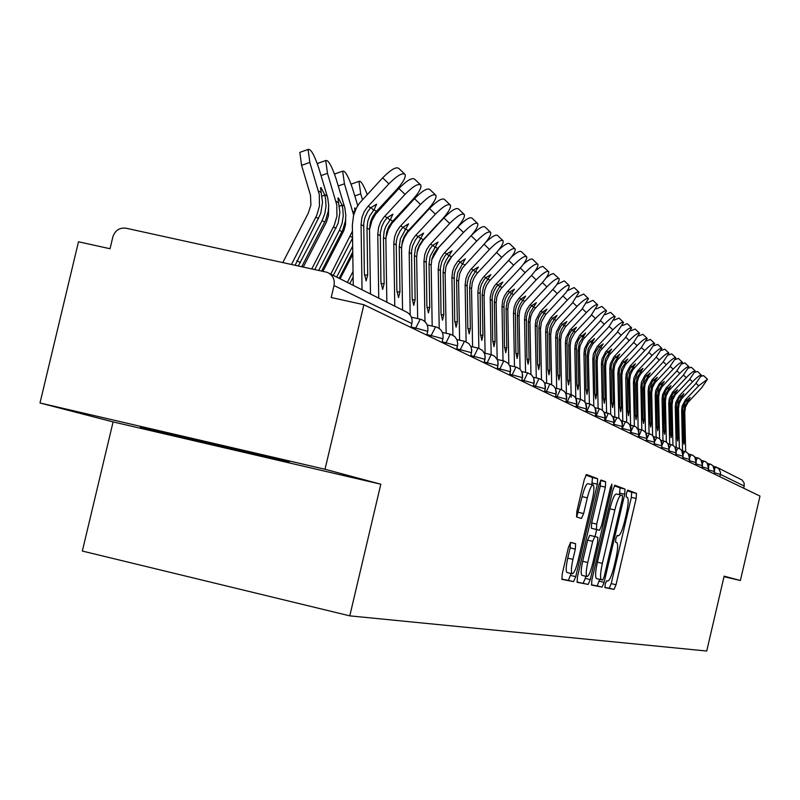 <?xml version="1.0" encoding="UTF-8"?>
<svg xmlns="http://www.w3.org/2000/svg" width="800" height="800" viewBox="0 0 800 800"><rect width="100%" height="100%" fill="white"/><g stroke="black" fill="none" stroke-linecap="round" stroke-linejoin="round"><path stroke-width="1.2" d="M605.2 584.11L604.99 587.64L614.06 589.39L616.02 584.75L636.15 498.48L636.47 493.39L627.79 490.11L626.41 493.3L626.19 496.93L627.34 497.35C628.72 498.88 628.39 504.36 626.36 513.8L624.66 521.06C622.31 530.4 620.21 535.31 618.36 535.78L617.2 535.44L615.81 538.69L615.6 542.27L616.82 542.61C618.18 544.12 617.86 549.53 615.84 558.84L614.15 566.11C611.79 575.47 609.67 580.45 607.79 581.06L606.61 580.82L605.2 584.11M570.64 542.4L568.42 547.41L562.21 573.94L561.94 579.38L573.57 581.62L575.74 576.66L597.35 484.2L597.63 478.72L586.5 474.52L584.32 479.41L576.84 511.43L576.57 516.97L581.48 518.44L583.65 513.54L587.32 497.84C589.43 489.51 591.35 485.19 593.07 484.87C594.4 486.23 594.16 491.12 592.36 499.55L578.1 560.55C575.92 569.11 573.95 573.52 572.19 573.77C570.92 572.38 571.17 567.58 572.93 559.37L575.33 549.11L575.6 543.68L570.64 542.4M724.02 576.69L740.39 580.51L760 496.09L363.88 304.72L331.2 297.51L334.03 285.54C335.01 279.26 332.71 274.85 327.14 272.31L126.02 228.21C119.47 227.48 115.08 230.39 112.84 236.95L110.03 248.74L78.49 241.78L40 402.98L113.09 421.91L82.34 551.05L349.79 615.86L380.81 484.21L325.02 469.27L363.88 304.72M740.39 580.51L724.14 576.16L706.73 651.03L349.79 615.86M591.87 579.9L591.61 585.08L602.12 587.09L604.13 582.36L624.71 494.27L625.01 489.06L614.92 485.25L612.89 489.92L591.87 579.9M588.19 584.42L577.16 582.31L577.41 577L598.96 484.8L601.07 480.02L605.65 481.75L605.36 487.15L596.72 524.11L596.44 529.44L599.49 530.32L601.56 525.56L610.48 487.4L611.91 484.12L611.71 487.85L590.28 579.58L588.19 584.42L576.94 582.04M743.69 488.21L744.2 486.02L720.37 474.37L719.83 476.69M717.76 467.77L742.09 480.02L744.12 482.99L744.2 486.02M325.02 469.27L40 402.98M113.09 421.91L380.81 484.21M197.72 441.26L289.38 461.99L156.03 430.35L140.34 427.32L197.72 441.26L140.34 427.32L156.03 430.35L289.38 461.99L197.72 441.26M713.97 473.86L714.67 469.56L713.6 466.52L711.18 464.43L707.55 463.44M707.99 470.97L708.71 467.28L707.96 464.1L705.73 461.73L701.43 460.41M701.85 468L702.56 463.59L701.47 460.48L698.99 458.33L695.14 457.29M695.55 464.96L696.27 460.49L695.17 457.33L692.65 455.16L688.69 454.09M689.08 461.83L689.81 457.3L688.69 454.1L686.14 451.9L682.05 450.8M678.02 448.05L675.24 447.43L678.03 448.06L676.41 450.94M682.43 458.62L683.19 454.73L682.69 452.01L680.63 449.28L678.04 448.06M675.6 455.32L676.35 450.67L674.78 446.82L672.59 445.11L668.23 443.95L671.14 444.61L669.4 447.77M668.58 451.92L669.34 447.21L667.75 443.31L665.52 441.58L661.03 440.39L664.06 441.07L662.19 444.57M656.76 437.42L653.62 436.72L656.78 437.43L654.74 441.38M661.35 448.43L662.15 444.38L661.63 441.54L659.48 438.7L656.84 437.44M649.26 433.68L645.99 432.94L649.28 433.68L646.96 438.49L645.67 432.48M653.92 444.84L654.73 440.73L654.2 437.85L652.02 434.97L649.36 433.7M646.27 441.15L647.07 436.23L645.86 432.75L643.1 430.36L638.13 429.05L637.36 381.8L638.69 377.24L640.63 373.96L655.72 357.8L661.92 348.4C660.61 347.76 657.34 350.11 652.1 355.44L648.97 352.45M638.4 437.34L638.94 430.86L635.83 426.75L630.04 425.05L633.62 425.85L630.59 432.4M625.42 421.75L621.7 420.92L625.44 421.76L622.22 428.37M630.28 433.42L631.13 429.12L630.58 426.12L628.31 423.11L625.58 421.79M621.92 429.38L622.48 422.7L619.28 418.47L613.1 416.67L617.01 417.54L613.6 424.22M613.3 425.22L614.11 421.58L613.87 418.43L610.62 414.14L604.23 412.28L608.31 413.2L605.29 420.07L604.7 419.94M599.32 408.71L595.08 407.76L599.34 408.71L596.25 415.68L595.52 415.52M604.4 420.92L605.29 416.42L604.72 413.27L602.34 410.12L599.55 408.76M590.06 404.08L585.63 403.08L590.09 404.08L586.92 411.16L586.04 410.96M595.22 416.49L596.12 411.91L595.55 408.72L593.74 406.05L590.31 404.14M580.5 399.3L575.86 398.26L580.53 399.3L577.29 406.48L576.24 406.25M585.74 411.91L586.66 407.26L586.07 404.01L584.24 401.3L580.78 399.36M570.62 394.36L565.77 393.27L570.65 394.36L567.34 401.65L566.11 401.38M575.95 407.17L576.88 402.45L576.29 399.15L574.43 396.39L570.93 394.43M560.41 389.25L555.33 388.12L560.44 389.26L557.05 396.66L555.63 396.34M565.83 402.28L566.77 397.48L566.17 394.12L564.28 391.32L560.74 389.33M549.85 383.97L544.53 382.79L549.88 383.98L546.41 391.49L544.79 391.13M555.36 397.23L556.32 392.34L555.71 388.93L553.79 386.08L550.21 384.06M538.92 378.51L533.34 377.27L538.96 378.52L535.39 386.15L533.56 385.74M544.52 391.99L545.5 387.02L544.88 383.55L542.93 380.65L539.31 378.61M527.6 372.85L521.75 371.55L527.64 372.86L523.99 380.61L521.92 380.15M533.3 386.57L534.3 381.51L533.66 377.98L531.68 375.03L528.03 372.96M515.87 366.99L509.73 365.62L515.92 367L512.17 374.87L509.86 374.36M521.67 380.95L522.69 375.8L522.05 372.2L520.03 369.2L516.33 367.1M503.71 360.91L497.27 359.48L503.76 360.92L499.91 368.93L497.34 368.35M509.62 375.13L510.65 369.88L510 366.22L507.95 363.17L504.21 361.03M491.1 354.61L484.33 353.1M497.11 369.08L498.16 363.74L497.5 360.01L494.71 356.29L491.15 354.61L490.24 297L491.62 291.12L494.55 285.81L513.65 265.18L508.64 260.39M478 348.06L470.88 346.48L478.05 348.07L473.99 356.35L470.83 355.64M484.12 362.81L485.2 357.36L484.53 353.57L482.4 350.4L478.57 348.2M464.39 341.26L456.9 339.6L464.45 341.27L460.27 349.69L456.78 348.91M459.94 351.13L460.28 349.69L471.47 352.71L470.67 356.31L471.73 350.74L471.05 346.87L468.88 343.64L465 341.41M450.24 334.19L442.35 332.44L450.3 334.19L446.01 342.76L442.16 341.91M456.6 349.52L457.73 343.85L457.03 339.91L454.83 336.62L450.89 334.35M435.52 326.83L427.2 324.99L435.58 326.84L431.16 335.56L426.94 334.62M442.01 342.46L442.88 338.74C443.72 333.27 441.7 329.42 436.8 327.19L436.21 327M420.19 319.16L411.41 317.23M426.81 335.12L427.7 331.32C428.56 325.73 426.49 321.81 421.51 319.53L420.25 319.17L415.7 328.06L411.07 327.03M604.85 587.4L609.24 588.25L611.21 583.61L631.34 497.38L631.65 492.28L627.29 490.64M619.43 494.71L620.09 487.93L614.34 485.77M591.4 584.82L597.2 585.93L599.66 579.33M602.76 580.03L604.17 576.72L622.27 499.23L622.48 495.58L621.24 495.13C619.37 495.52 617.23 500.46 614.84 509.96L602.36 563.36C600.34 572.73 600.02 578.19 601.39 579.74L602.76 580.03M616.31 494L621.15 495.11L616.31 494C614.42 494.38 612.28 499.32 609.88 508.81L614.84 509.96M596.8 578.66L596.46 578.58C595.07 577.03 595.38 571.57 597.4 562.2L609.88 508.81M600.45 480.54L605.65 481.75M599.49 530.32L591.37 528.26L591.65 522.93L600.29 485.99L600.56 480.59M596.65 529.66L595.03 536.58M585.76 576.24L585.26 578.4L590.28 579.58M587.76 562.49C586.03 570.51 585.77 575.19 586.98 576.53C588.66 576.26 590.55 571.96 592.67 563.62L597.57 542.64L597.86 537.37L594.8 536.52L592.7 541.33L587.76 562.49L582.68 561.3C580.96 569.32 580.7 574 581.92 575.34L582.08 575.37M594.8 536.52L589.73 535.34L587.63 540.15L592.7 541.33M582.68 561.3L587.63 540.15M583.16 583.23L585.26 578.4M567.19 572.59L567.02 572.55C565.73 571.16 565.97 566.36 567.74 558.15L570.14 547.89L570.41 542.46L575.58 543.67M592.98 484.85L587.89 483.68C586.16 484 584.24 488.32 582.12 496.64L587.32 497.84M576.69 517.01L582.12 496.64M591.84 484.59L592.48 477.54L585.86 475.05M561.75 579.12L568.42 580.4L571.05 573.5M701.31 376.29L703.58 375.58L707.35 379.16M685.66 451.69L684.75 412.23L685.5 407.1L687.9 402.48L701.68 387.76L707.47 379.27L698.67 385.8L696.07 383.33M683.26 440.44L684.48 440.4L683.95 444.24L683.23 439.75L682.73 408.43L685.08 402.12L690.16 397.48L684.8 405.89L683.82 411.69L684.75 412.23M682.56 450.92L681.64 410.42L682.15 406.1L685.35 399.93L698.67 385.8M684.48 440.4L683.82 411.69M695.11 372.24L697.53 371.46L701.33 375.08M679.39 448.52L678.48 408.59L679.24 403.39L681.67 398.72L695.62 383.81L701.46 375.2C700.31 374.71 697.33 376.91 692.53 381.8L689.87 379.26M676.93 437.15L678.18 437.11L677.64 441L676.91 436.44L676.4 404.73L678.78 398.34L683.94 393.64L678.52 402.16L677.52 408.04L678.48 408.59M676.21 447.64L675.28 406.74L675.8 402.36L679.04 396.11L692.53 381.8M678.18 437.11L677.52 408.04M688.73 368.09L691.32 367.24L695.17 370.9M672.95 445.31L672.04 404.86L672.81 399.59L675.27 394.86L689.4 379.76L695.3 371.02C694.12 370.51 691.1 372.74 686.23 377.69L683.5 375.09M670.44 433.78L671.72 433.74L671.17 437.67L670.41 433.05L669.9 400.93L672.81 393.73L677.55 389.7L672.07 398.34L671.06 403.42L672.04 404.86M669.69 444.28L668.76 402.96L669.28 398.52L672.57 392.19L686.23 377.69M671.72 433.74L671.06 404.29M682.18 363.84L684.94 362.9L688.83 366.61M666.35 442.06L665.43 401.03L666.21 395.7L668.71 390.9L683.02 375.6L688.97 366.74C687.77 366.2 684.7 368.45 679.76 373.47L676.96 370.8M663.78 430.32L665.1 430.28L664.52 434.26L663.75 429.57L663.38 396.16L666.18 389.74L670.99 385.66L665.45 394.42L664.43 399.57L665.43 401.03M663 440.83L662.07 399.07L662.6 394.58L665.93 388.17L679.76 373.47M665.1 430.28L664.43 400.44M675.45 359.48L678.4 358.45L682.33 362.2M659.58 438.78L658.65 397.1L659.44 391.69L661.97 386.83L676.47 371.33L682.48 362.33C681.25 361.78 678.13 364.05 673.13 369.15L670.24 366.4M656.94 426.77L658.29 426.72L657.7 430.75L656.91 426L656.39 393.03L658.87 386.38L660.76 383.98L664.26 381.51L658.65 390.39L657.62 395.61L657.62 396.5L658.65 397.1M656.13 437.28L655.19 395.09L655.73 390.54L659.11 384.04L673.13 369.15M658.29 426.72L657.62 396.5M169.75 434.16L261.4 455.6L169.75 434.16M668.54 355.01L671.67 353.88L675.66 357.67M652.62 435.5L651.69 393.06L652.49 387.58L655.05 382.66L669.74 366.94L675.81 357.81C674.56 357.23 671.39 359.53 666.31 364.7L663.34 361.88M649.91 423.12L651.3 423.07L650.69 427.15L649.88 422.33L649.37 388.92L652.39 381.43L657.35 377.25L651.68 386.25L650.63 392.44L651.69 393.06M649.07 433.63L648.13 391L648.68 386.38L652.1 379.8L666.31 364.7M651.3 423.07L650.63 392.44M661.42 350.42L664.77 349.18L668.8 353.02M645.48 432.24L644.53 388.91L645.08 384.26L647.94 378.37L662.83 362.43L668.96 353.17C667.68 352.56 664.46 354.88 659.3 360.13L656.26 357.23M642.69 419.38L644.12 419.32L643.49 423.45L642.66 418.56L642.15 384.69L645.21 377.1L650.25 372.87L644.51 382.01L643.44 388.28L644.53 388.91M641.82 429.88L640.88 386.79L641.44 382.12L644.9 375.44L659.3 360.13M644.12 419.32L643.44 388.28M654.1 345.71L657.67 344.36L661.75 348.24M635.27 415.52L636.74 415.47L636.09 419.65L635.24 414.69L634.73 380.35L637.31 373.42L639.27 370.93L642.95 368.38L637.14 377.64L636.06 384L637.18 384.65M634.37 426.06L633.43 382.47L633.99 377.73L637.51 370.96L652.1 355.44M636.74 415.47L636.06 384M646.57 340.87L650.38 339.4L654.5 343.33M630.59 425.17L629.62 380.27L630.46 374.56L633.13 369.43L648.42 353.04L654.68 343.49C653.34 342.83 650.01 345.2 644.69 350.61L641.47 347.54M627.65 411.57L629.16 411.51L628.49 415.74L627.61 410.7L627.25 374.96L630.25 368.08L635.45 363.75L629.57 373.15L628.47 379.6L629.62 380.27M626.71 422.17L625.76 378.03L626.33 373.22L629.9 366.35L644.69 350.61M629.16 411.51L628.47 379.6M638.81 335.9L642.87 334.29L647.05 338.27M622.82 421.17L621.85 375.76L622.42 370.92L625.4 364.77L640.91 348.15L647.23 338.45C645.87 337.75 642.48 340.15 637.08 345.64L633.76 342.48M619.8 407.49L621.35 407.44L620.66 411.72L619.77 406.61L619.25 371.3L620.19 367.59L622.45 363.38L627.73 359L621.78 368.53L620.66 375.07L621.85 375.76M618.83 418.21L617.88 373.46L618.46 368.58L622.07 361.62L637.08 345.64M621.35 407.44L620.66 375.07M526.95 359.33L529.06 359.24L528.09 364.16L526.9 358.12L526.39 316.97L527.49 312.65L530.12 307.73L531.83 305.65L536.36 302.65M630.81 330.8L635.15 329.04L639.38 333.07M614.82 417.05L613.85 371.12L614.72 365.26L617.46 359.98L633.18 343.11L639.57 333.26C638.18 332.53 634.73 334.95 629.24 340.53L625.83 337.28M611.73 403.3L613.33 403.24L612.61 407.59L611.69 402.39L611.17 366.57L612.49 361.91L614.42 358.54L619.79 354.1L613.76 363.78L612.63 370.42L613.85 371.12M610.72 414.2L609.77 368.76L610.36 363.81L614.02 356.74L629.24 340.53M613.33 403.24L612.63 370.42M622.57 325.55L627.21 323.64L631.48 327.72M606.59 412.81L605.62 366.35L606.21 361.37L609.28 355.04L625.23 337.92L631.69 327.91C630.26 327.15 626.75 329.6 621.17 335.27L617.66 331.92M603.42 398.99L605.06 398.93L604.32 403.33L603.38 398.05L602.86 361.71L604.2 356.98L606.15 353.56L611.62 349.06L605.51 358.89L604.37 365.62L605.62 366.35M602.38 410.15L601.41 363.91L602.01 358.89L605.73 351.72L621.17 335.27M605.06 398.93L604.37 365.62M594.86 394.55L596.55 394.48L595.79 398.94L594.82 393.58L594.13 358.69L595.66 351.9L599.18 346.57L603.2 343.88L598.28 351.15L596.69 354.8L595.85 360.69L597.15 361.44L597.75 356.38L600.26 350.8L617.04 332.58L623.57 322.41C622.1 321.61 618.53 324.09 612.86 329.86L609.24 326.4M614.08 320.16L619.02 318.08L623.35 322.2M593.79 406.09L592.81 358.93L593.42 353.83L597.2 346.55L612.86 329.86M598.12 408.44L597.15 361.44M596.55 394.48L595.85 360.69M605.31 314.62L610.59 312.34L614.97 316.52M589.39 403.93L588.41 356.38L589.32 350.25L592.83 343.91L608.61 327.09L615.2 316.74C613.7 315.9 610.07 318.41 604.29 324.27L600.56 320.71M586.04 389.97L587.79 389.91L587 394.43L586 388.97L585.48 351.54L586.48 347.61L588.87 343.14L594.53 338.53L588.26 348.67L587.08 355.6L588.41 356.38M584.94 402.06L583.95 353.79L584.57 348.62L588.4 341.23L604.29 324.27M587.79 389.91L587.08 355.6M596.26 308.91L601.9 306.43L606.33 310.66M580.39 399.27L579.42 351.16L580.04 345.95L583.24 339.33L599.91 321.42L606.58 310.9C605.04 310.02 601.34 312.56 595.46 318.52L591.62 314.84M576.95 385.26L578.75 385.19L577.93 389.77L576.91 384.23L576.39 346.22L577.79 341.28L579.83 337.7L585.6 333.03L579.24 343.32L578.04 350.36L579.42 351.16M575.82 398.18L574.81 348.49L575.44 343.24L579.33 335.74L595.46 318.52M578.75 385.19L578.04 350.36M586.91 303.05L592.94 300.34L597.43 304.62M571.12 394.48L570.14 345.78L571.07 339.46L574.69 332.93L590.95 315.57L597.68 304.87C596.11 303.95 592.34 306.52 586.36 312.58L582.39 308.79M567.57 380.4L569.43 380.32L568.59 384.97L567.53 379.33L567.01 340.74L568.44 335.72L570.51 332.08L572.12 330.13L576.38 327.35L571.27 334.97L569.6 338.8L568.72 344.96L570.14 345.78M566.4 393.41L565.39 343.03L566.03 337.7L569.98 330.07L586.36 312.58M571.17 397.21L571.14 395.48M569.43 380.32L568.72 344.96M577.24 297.01L583.69 294.06L588.24 298.39M561.55 389.59L560.57 340.23L561.52 333.81L565.19 327.18L581.7 309.54L588.51 298.65C586.9 297.69 583.05 300.29 576.96 306.46L572.87 302.54M557.9 375.38L559.82 375.3L558.94 380.01L557.86 374.28L557.34 335.08L558.39 330.97L560.89 326.28L562.53 324.3L566.87 321.49L561.69 329.24L560 333.13L559.11 339.39L560.57 340.23M556.68 388.42L555.67 337.39L556.32 331.97L560.33 324.23L576.96 306.46M559.82 375.3L559.11 339.39M567.24 290.8L574.15 287.57L578.75 291.96M551.67 384.6L550.69 334.51L551.66 327.98L555.39 321.24L572.15 303.32L579.04 292.24C577.39 291.22 573.46 293.86 567.27 300.13L563.04 296.09M547.92 370.2L549.9 370.12L548.99 374.9L547.87 369.07L547.36 329.24L548.42 325.06L550.97 320.3L552.63 318.29L557.06 315.44L551.81 323.33L550.09 327.27L549.18 333.63L550.69 334.51M546.64 383.26L545.63 331.57L546.29 326.07L550.37 318.2L567.27 300.13M549.9 370.12L549.18 333.63M556.89 284.41L564.3 280.87L568.95 285.32M541.48 379.53L540.49 328.59L541.47 321.96L545.27 315.11L565.83 292.76L568.73 288.27L569.26 285.61C567.57 284.55 563.56 287.21 557.25 293.6L552.88 289.43M537.61 364.85L539.65 364.77L538.71 369.62L537.56 363.68L537.04 323.2L538.54 317.94L540.71 314.12L542.4 312.07L546.92 309.19L541.61 317.22L539.86 321.23L538.93 327.69L540.49 328.59M536.27 377.92L535.26 325.56L535.94 319.97L540.08 311.97L557.25 293.6M539.65 364.77L538.93 327.69M546.17 277.83L550.81 274.43L553.38 273.54L558.83 278.45M530.94 374.39L529.95 322.48L530.63 316.84L532.27 312.58L534.81 308.78L552.12 290.26C557.2 284.63 559.55 280.8 559.16 278.77C557.42 277.65 553.33 280.34 546.9 286.85L542.38 282.53M525.56 372.4L524.55 319.35L525.24 313.67L526.89 309.37L529.45 305.53L546.9 286.85M529.06 359.24L528.34 321.55L529.95 322.48M536.35 302.62L530.06 312.9L528.34 321.55M535.04 271.07L540.02 267.35L542.79 266.36L548.36 271.35M520.06 369.23L519.06 316.17L519.75 310.43L521.42 306.1L524 302.23L541.59 283.39C546.74 277.69 549.12 273.79 548.71 271.69C546.93 270.51 542.75 273.24 536.19 279.88L531.52 275.41M515.93 353.62L518.11 353.53L517.1 358.51L515.88 352.36L515.37 310.52L516.49 306.13L519.16 301.13L520.91 299.02L525.63 296.07L520.16 304.38L518.36 308.53L517.39 315.2L519.06 316.17M514.48 366.68L513.47 312.93L514.17 307.15L515.86 302.78L518.45 298.88L536.19 279.88M518.11 353.53L517.39 315.2M465.32 258.84L457.65 272.67L456.6 279.96L458.58 281.11L459.7 273.63L462.46 267.93L483.14 245.29C488.66 239.14 491.18 234.84 490.7 232.4C488.65 230.86 483.98 233.75 476.7 241.09L471.12 235.74M523.48 264.12C528.5 259.75 531.58 258.18 532.7 259.4L537.53 264.01M508.81 364.13L507.79 309.64L508.5 303.8L510.2 299.4L512.82 295.46L530.7 276.3C535.92 270.5 538.33 266.53 537.91 264.37C536.07 263.13 531.81 265.89 525.12 272.66L520.28 268.03M504.54 347.71L506.79 347.62L505.74 352.68L504.48 346.41L503.97 303.86L505.55 298.32L507.83 294.3L509.6 292.15L514.43 289.17L508.88 297.63L507.05 301.85L506.07 308.64L507.79 309.64M503.02 360.76L502.01 306.29L502.73 300.4L504.44 295.96L507.08 291.99L525.12 272.66M506.79 347.62L506.07 308.64M511.45 256.99C516.86 252.19 520.18 250.44 521.43 251.74L526.32 256.41M497.17 359.27L496.14 302.88L496.85 296.94L498.58 292.46L501.25 288.46L519.43 268.95C524.73 263.07 527.16 259.02 526.73 256.8C524.84 255.49 520.48 258.28 513.65 265.18M492.74 341.59L495.07 341.5L493.98 346.64L492.68 340.25L492.18 296.96L493.34 292.41L496.1 287.23L497.91 285.04L502.84 282.03L497.22 290.64L495.35 294.93L494.35 301.84L496.14 302.88M495.07 341.5L494.35 301.84M498.89 249.72C504.74 244.39 508.36 242.42 509.76 243.81L514.71 248.54M485.09 353.27L484.06 295.88L484.79 289.84L486.55 285.28L489.26 281.2L507.77 261.35C513.14 255.38 515.59 251.25 515.14 248.96C513.2 247.57 508.75 250.4 501.78 257.44L496.59 252.47M480.52 335.26L482.94 335.16L481.81 340.38L480.46 333.86L480.16 288.63L481.59 284.07L483.95 279.91L485.79 277.68L490.84 274.63L485.13 283.41L483.23 287.78L482.21 294.81L484.06 295.88M478.86 348.29L477.86 292.29L478.6 286.19L480.38 281.59L483.11 277.48L501.78 257.44M482.94 335.16L482.21 294.81M417.9 220.25L417.93 220.93M485.69 242.37C492.07 236.37 496.06 234.11 497.67 235.59L502.68 240.38M472.58 346.85L471.55 288.63L472.3 282.48L474.09 277.84L476.85 273.69L495.68 253.46C501.12 247.4 503.61 243.19 503.14 240.83C501.15 239.37 496.59 242.23 489.47 249.42L484.09 244.26M467.85 328.7L470.36 328.59L469.18 333.89L467.79 327.25L467.16 283.61L468.5 277.69L471.36 272.32L473.23 270.05L478.4 266.97L472.61 275.91L470.67 280.36L469.64 287.52L471.55 288.63M466.12 341.8L465.13 284.9L465.88 278.7L467.69 274.01L470.47 269.82L489.47 249.42M470.36 328.59L469.64 287.52M462.16 268.39L461.57 269.37M413.05 226.18L412.88 225.65M419.04 245.85L419.24 246.51M408.57 230.29L408.75 230.88M418.01 248.35L418.2 248.86M471.36 235.46C478.53 228.3 483.12 225.51 485.13 227.07L490.2 231.92M454.72 321.9L457.32 321.78L456.1 327.17L454.66 320.39L454.17 274.72L455.39 269.92L458.31 264.45L460.21 262.14L465.35 258.85M452.92 335.19L451.92 277.25L452.69 270.93L454.53 266.15L457.36 261.89L476.7 241.09M459.61 340.19L458.58 281.11M457.32 321.78L456.6 279.96M451.74 256.56L446.26 265.71M398.38 216.05L398.14 215.3M404.46 235.98L404.74 236.9M393.68 220.11L393.91 220.88M403.26 238.61L403.58 239.37M402.13 242.34L402.28 243.04M446.15 333.28L445.13 273.31L445.91 266.93L447.76 262.11L450.62 257.81L470.14 236.81C475.74 230.57 478.29 226.18 477.79 223.66C475.67 222.02 470.89 224.96 463.45 232.46L457.76 227C465.2 219.5 469.98 216.58 472.12 218.23L477.24 223.14M441.09 314.84L443.79 314.72L442.51 320.19L441.02 313.27L440.39 268L441.79 261.86L444.76 256.29L446.7 253.93L452.12 250.78L446.15 260.07L444.14 264.69L443.07 272.11L445.13 273.31M439.21 328.47L438.21 269.3L439 262.86L440.87 258L443.76 253.65L463.45 232.46M443.79 314.72L443.07 272.11M457.76 227L438.94 247.21L431.72 259.65M383.12 205.49L382.78 204.53M389.32 225.73L389.68 226.91M378.2 209.47L378.5 210.47M387.89 228.58L388.36 229.56M386.81 231.7L387.1 232.82M432.18 326.08L431.16 265.21L431.95 258.71L433.85 253.8L436.76 249.41L456.64 228.01C462.32 221.67 464.9 217.19 464.38 214.58C462.2 212.85 457.31 215.82 449.69 223.48L443.9 217.93C451.51 210.26 456.41 207.31 458.61 209.06L463.79 214.02M426.94 307.51L429.74 307.38L428.41 312.94L426.87 305.88L426.24 259.74L427.25 254.71L429.97 248.88L432.66 245.41L438.05 242.02L430.12 256.4L429.02 263.97L431.16 265.21M424.97 321.7L423.97 261.04L424.77 254.49L426.69 249.53L429.63 245.09L449.69 223.48M429.74 307.38L429.02 263.97M443.9 217.93L423.18 240.31L419.36 246.27L416.9 252.89M367.22 194.49C363.45 184.71 360.7 180.35 358.97 181.38L360.73 193.86L362.47 199.61M351.12 184.25L352.08 183.79M340.11 278.8L352.79 254.25M373.59 215.08L374.03 216.51M370.57 221.71L371.23 222.1L370.88 220.74M371.85 218.29L372.51 219.4M369.84 224.95L370.05 226.6M353.13 277.18L349.79 283.65M353.05 271.43L347.36 282.43M417.66 318.6L416.65 256.8L417.46 250.17L419.39 245.17L422.36 240.69L442.61 218.87C448.37 212.42 450.98 207.85 450.45 205.15C448.2 203.31 443.19 206.32 435.39 214.16L429.49 208.5C437.28 200.66 442.31 197.67 444.57 199.53L449.81 204.55M412.23 299.89L415.14 299.76L413.75 305.41L412.15 298.2L411.53 251.16L412.56 246.03L415.33 240.09L418.08 236.55L423.59 233.11L415.54 247.79L414.42 255.51L416.65 256.8M410.19 315.01L409.18 252.47L409.99 245.78L411.94 240.72L414.94 236.2L435.39 214.16M415.14 299.76L414.42 255.51M429.49 208.5L407.45 232.54L404.11 238.17L401.64 245.61M357.75 205.68L352.67 188.88C348.42 176.35 345.09 170.44 342.68 171.17L344.44 183.81L353.64 215.08M334.61 174.28L335.73 173.6M322.95 271.31L343.82 230.72L345.48 224.86L345.68 218.8M354.87 211.41L354.63 208.01L355.96 208.92M352.45 231.19L330.78 274.14M352.56 238.15L333.31 275.4M352.76 251.99L339.15 278.33M352.67 246.08L336.66 277.08M402.55 310.05L401.56 248.05L402.38 241.3L404.35 236.19L407.38 231.62L428.02 209.36C433.87 202.81 436.51 198.14 435.96 195.35C433.65 193.4 428.5 196.43 420.51 204.46L414.5 198.69C422.48 190.67 427.64 187.64 429.97 189.62L435.27 194.69M396.93 291.97L399.96 291.83L398.51 297.58L396.85 290.21L396.23 242.24L397.28 237.01L400.11 230.94L402.91 227.33L408.57 223.84L400.39 238.84L399.24 246.71L401.56 248.05M394.77 306.16L393.79 243.54L394.62 236.72L396.61 231.56L399.67 226.95L420.51 204.46M399.96 291.83L399.24 246.71M414.5 198.69L391.86 223.46L388.31 229.66L385.86 237.87M321.65 271.02L342.77 230.01L345.42 221.01L345.81 215.41L344.88 208.04L336.05 178.63C331.67 165.73 328.23 159.7 325.73 160.54L327.49 173.35L336.79 204.88L336.94 216.15L334.26 225.24L311.8 268.87M317.44 163.96L318.72 163M303.29 267L326.45 222.09L328.45 215.71L328.63 207.99M314.77 269.52L338.16 223.25L339.9 212.33L337.93 198.09L338.43 198L341.86 204.76L342.82 208.84L343.24 216.13L342.09 223.4L339.41 230.29L318.71 270.38M386.84 302.19L385.86 238.95L386.7 232.06L388.71 226.85L391.8 222.19L412.85 199.46C418.78 192.82 421.46 188.04 420.89 185.15C418.5 183.07 413.22 186.14 405.03 194.37L398.9 188.48C407.08 180.26 412.38 177.2 414.78 179.3L420.14 184.43M381.01 283.73L384.16 283.58L382.65 289.43L380.92 281.89L380.31 232.96L381.83 226.32L384.27 221.43L387.13 217.74L392.92 214.2L390.32 219.68L386.15 225.73L384.24 230.83L383.45 237.55L385.86 238.95M378.75 298.14L377.76 234.26L378.62 227.3L380.65 222.03L383.77 217.33L405.03 194.37M384.16 283.58L383.45 237.55M398.9 188.48L375.66 213.98L371.91 220.75L369.51 229.69M301.74 266.67L325.58 220.37L328.29 211.19L328.68 205.47L327.74 197.96L318.75 167.95C314.23 154.66 310.67 148.5 308.07 149.48L309.83 162.45L319.3 194.63L319.45 206.12L316.72 215.41L291.48 264.42M282.81 262.52L308.25 213.22L310.9 205.06L310.49 195.18L301.57 165.35L299.83 152.37L301.01 151.96M295.15 265.22L320.75 213.41L322.52 202.26L320.54 187.77L321.08 187.66L324.61 194.58L325.59 198.74L326.01 206.18L324.83 213.6L322.1 220.63L298.32 265.92M370.48 294L369.51 229.47L370.37 222.44L372.42 217.12L375.57 212.36L397.04 189.16C403.06 182.41 405.77 177.53 405.19 174.53C402.73 172.31 397.3 175.42 388.89 183.85L382.65 177.85C391.04 169.42 396.48 166.33 398.96 168.57L404.37 173.75M364.42 275.14L367.7 274.99L366.12 280.94L364.33 273.23L363.73 223.28L364.82 217.83L367.77 211.51L370.68 207.75L376.63 204.15L374.02 209.78L369.75 215.95L367.81 221.16L366.99 228.01L369.51 229.47M362.05 289.78L361.07 224.58L361.95 217.48L364.02 212.1L367.2 207.3L388.89 183.85M367.7 274.99L366.99 228.01M382.65 177.85L359.43 203.2L356.34 208.16L353.54 215.42L352.36 225.01L353.25 285.38M713.53 466.41L715.68 466.9L714.58 468.75M713.52 466.41L718.64 468.47L720.52 472.45L720.37 474.37L714.28 472.76M410.96 327.47L411.88 323.59L334.03 285.54M411.81 323.88L411.88 323.59C412.75 317.88 410.65 313.87 405.56 311.56L329.43 273.46M714.51 471.57L708.3 469.88M638.53 437.41L638.7 436.31M630.53 433.54L630.79 432.45L639.03 434.61L638.45 437.37M622.28 429.56L622.54 428.45L630.93 430.65L630.34 433.45M613.78 425.45L614.04 424.32M605.02 421.22L605.29 420.07L613.97 422.36L613.36 425.25M595.98 416.85L596.25 415.69L605.08 418.02L604.47 420.95M586.65 412.34L586.92 411.16L595.91 413.54L595.29 416.52M577.01 407.69L577.29 406.49L586.45 408.91L585.81 411.94M567.05 402.88L567.34 401.66L576.66 404.13L576.01 407.21M556.76 397.9L557.05 396.66L566.55 399.19L565.89 402.31M546.11 392.76L546.41 391.5L556.09 394.07L555.42 397.25M535.09 387.44L535.39 386.15L545.27 388.78L544.58 392.02M523.68 381.92L523.99 380.62L534.06 383.31L533.36 386.6M511.86 376.21L512.17 374.87M499.6 370.29L499.91 368.93L510.41 371.75L509.67 375.15M486.87 364.14L487.2 362.75L484.34 362.12M473.67 357.76L474 356.35L484.95 359.3L484.17 362.83M445.67 344.23L446.01 342.77L457.46 345.87L456.64 349.53M430.82 337.06L431.17 335.57L442.88 338.74L443.14 336.92M415.35 329.59L415.71 328.06L427.7 331.32L426.82 335.13M708.53 468.66L702.16 466.91M709.84 463.96L708.63 465.94M702.4 465.66L695.86 463.87M703.81 460.94L702.53 463.07M696.1 462.59L689.39 460.75M697.62 457.85L696.27 460.13M689.64 459.43L682.74 457.54M691.26 454.67L689.83 457.13M683 456.19L675.91 454.25M684.74 451.41L683.21 454.06M676.17 452.86L668.88 450.86M668.63 451.95L669.18 449.35L661.66 447.38M661.41 448.46L661.96 445.82L654.23 443.8M653.98 444.87L654.54 442.19L646.58 440.11M646.33 441.18L646.9 438.46L638.79 436.33L641.57 429.82L638.13 429.05M621.98 429.41L622.58 426.57L614.05 424.33M521.73 380.98L522.45 377.63L512.17 374.88M497.16 369.11L497.92 365.64L487.2 362.76L491.15 354.61L484.32 353.1M442.03 342.48L442.88 338.74M617.06 535.48L618.36 535.78M631.65 492.28L636.47 493.39M631.34 497.38L636.15 498.48M611.21 583.61L616.02 584.75M609.24 588.25L614.06 589.39M620.09 487.93L625.01 489.06M619.79 493.14L624.71 494.27M599.23 581.21L604.13 582.36M597.2 585.93L602.12 587.09M597.4 562.2L602.36 563.36M596.56 578.61L601.49 579.77M600.29 485.99L605.36 487.15M591.65 522.93L596.72 524.11M591.39 528.26L596.45 529.44L591.37 528.26M610.44 487.56L611.71 487.85M570.14 547.89L575.33 549.11M567.74 558.15L572.93 559.37M578.45 512.34L583.65 513.54M592.48 477.54L597.63 478.72M592.21 483.02L597.35 484.2M570.6 575.45L575.74 576.66M568.42 580.4L573.57 581.62M681.64 410.42L682.58 410.97M688.1 400.59L689.03 401.15M685.93 399.28L687.87 400.85M675.28 406.74L676.24 407.29M681.86 396.8L682.8 397.37M679.63 395.45L680.59 396.03M681.62 397.06L680.57 396.06M668.76 402.96L669.75 403.53M675.45 392.91L676.42 393.5M673.17 391.52L674.15 392.12M675.21 393.17L674.13 392.14M662.07 399.07L663.08 399.66M668.87 388.91L669.87 389.52M666.53 387.49L667.54 388.1M668.63 389.18L667.52 388.12M655.19 395.09L656.24 395.69M662.12 384.81L663.15 385.43M659.72 383.35L661.88 385.08M648.13 391L649.21 391.62M655.19 380.6L656.25 381.24M652.72 379.1L654.94 380.87M640.88 386.79L641.98 387.43M648.07 376.27L649.15 376.93M645.53 374.73L646.63 375.4M647.82 376.55L646.62 375.41M633.43 382.47L634.56 383.13M640.75 371.83L641.87 372.5M638.14 370.24L640.5 372.11M625.76 378.03L626.93 378.7M633.23 367.26L634.37 367.95M630.55 365.63L632.97 367.54M617.88 373.46L619.08 374.15M625.49 362.55L626.67 363.27M622.73 360.88L625.23 362.84M609.77 368.76L611 369.47M617.53 357.72L618.74 358.45M614.69 355.99L617.26 358.01M601.41 363.91L602.68 364.65M609.33 352.74L610.58 353.5M606.41 350.96L607.67 351.73M609.06 353.04L607.68 351.72M592.81 358.93L594.12 359.68M600.89 347.61L602.18 348.39M597.88 345.78L600.62 347.91M583.95 353.79L585.3 354.57M592.2 342.33L593.52 343.13M589.1 340.44L591.92 342.64M574.81 348.49L576.2 349.3M583.24 336.88L584.6 337.71M580.04 334.94L581.42 335.78M582.95 337.2L581.44 335.75M565.39 343.03L566.82 343.86M574 331.27L575.4 332.13M570.7 329.27L572.12 330.13M573.71 331.59L572.15 330.1M555.67 337.39L557.15 338.25M564.46 325.48L565.92 326.36M561.06 323.41L562.53 324.3M564.17 325.8L562.57 324.26M545.63 331.57L547.16 332.46M554.63 319.5L556.12 320.41M551.11 317.37L552.63 318.29M554.33 319.83L552.67 318.24M535.26 325.56L536.84 326.48M544.46 313.33L546.01 314.27M540.83 311.12L542.4 312.07M544.16 313.66L542.45 312.02M524.55 319.35L526.18 320.3M533.97 306.95L535.57 307.92M530.21 304.67L531.83 305.65M533.66 307.29L531.89 305.59M513.47 312.93L515.16 313.91M523.11 300.36L524.77 301.36M519.23 298L520.91 299.02M522.8 300.7L520.97 298.95M502.01 306.29L503.76 307.3M511.89 293.54L513.6 294.58M507.87 291.1L509.6 292.15M511.57 293.89L509.68 292.07M490.15 299.41L491.96 300.46M500.27 286.48L502.04 287.56M496.11 283.95L497.91 285.04M499.95 286.84L497.99 284.96M477.86 292.29L479.74 293.37M488.24 279.17L490.07 280.29M483.93 276.55L485.79 277.68M487.91 279.53L485.88 277.59M465.13 284.9L467.07 286.03M475.77 271.6L477.67 272.75M471.3 268.88L473.23 270.05M475.44 271.97L473.34 269.95M451.92 277.25L453.93 278.41M462.84 263.74L464.82 264.94M458.21 260.93L460.21 262.14M462.51 264.12L460.32 262.02M438.21 269.3L440.3 270.51M449.43 255.59L451.48 256.84M444.62 252.67L446.7 253.93M449.09 255.98L446.82 253.8M423.97 261.04L426.14 262.3M435.5 247.13L437.63 248.42M430.51 244.1L432.66 245.41M435.15 247.52L432.8 245.26M360.73 193.86L354.8 195.93M409.18 252.47L411.43 253.77M421.03 238.34L423.24 239.68M415.84 235.18L418.08 236.55M420.67 238.74L418.23 236.39M344.44 183.81L338.27 185.96M354.54 212.25L352.71 211.17M352.55 237.62L350.29 236.36M393.79 243.54L396.13 244.9M405.98 229.2L408.28 230.6M400.58 225.91L402.91 227.33M405.62 229.61L403.08 227.16M327.49 173.35L321.06 175.6M338.48 202.77L335.91 201.25M344.4 206.26L341.86 204.76M336.01 228.39L333.43 226.96M341.95 231.71L339.41 230.29M342.02 205.29L339.32 206.23M377.76 234.26L380.21 235.67M390.32 219.68L392.72 221.14M384.7 216.27L387.13 217.74M389.95 220.1L387.31 217.55M309.83 162.45L301.57 165.35M321.09 192.5L318.41 190.92M327.25 196.14L324.61 194.58M318.55 218.65L315.87 217.16M324.74 222.11L322.1 220.63M296.85 260.71L300.45 262.58M324.77 195.12L321.95 196.11M361.07 224.58L363.62 226.06M374.02 209.78L376.51 211.29M368.15 206.21L370.68 207.75M373.64 210.2L370.88 207.55M714.02 473.88L714.55 471.57L713.08 465.86M716.48 467.13L715.72 466.9M708.59 468.61L707.12 462.9M708.04 470.99L708.58 468.65M702.46 465.62L701 459.86M701.9 468.02L702.45 465.66M696.17 462.54L694.72 456.75M695.6 464.98L696.16 462.59M689.7 459.38L688.27 453.55M689.13 461.85L689.69 459.43M683.07 456.14L681.65 450.27M682.48 458.64L683.05 456.19M676.24 452.8L674.84 446.9M675.65 455.34L676.23 452.86M669.23 449.38L667.85 443.44M662.02 445.85L660.66 439.88M654.6 442.22L653.27 436.23M639.09 434.64L637.84 428.62M630.99 430.68L629.78 424.65M622.64 426.6L621.47 420.57M614.03 422.39L612.91 416.37M605.14 418.05L604.09 412.05M595.97 413.57L594.99 407.6M586.51 408.94L585.59 403.02M576.73 404.16L575.89 398.31M566.61 399.22L565.87 393.46M556.16 394.11L555.5 388.47M545.33 388.82L544.79 383.33M534.12 383.34L533.69 378.05M522.51 377.66L522.2 372.61M510.46 371.77L510.28 367.03M497.97 365.67L497.91 361.3M484.99 359.32L485.06 355.42M471.51 352.73L471.68 349.4M457.49 345.88L457.72 343.23M427.71 331.33L427.87 330.45M420.93 319.35L411.41 317.22M596.46 578.58L601.39 579.74M581.92 575.34L586.98 576.53M570.41 542.46L575.6 543.68M567.02 572.55L572.19 573.77M402.79 210.29L404.17 209.82M384.76 202.4L386.57 201.77M351.19 184.1L358.97 181.38M334.75 173.94L342.68 171.17M317.65 163.37L325.73 160.54M299.83 152.37L308.07 149.48"/></g></svg>
